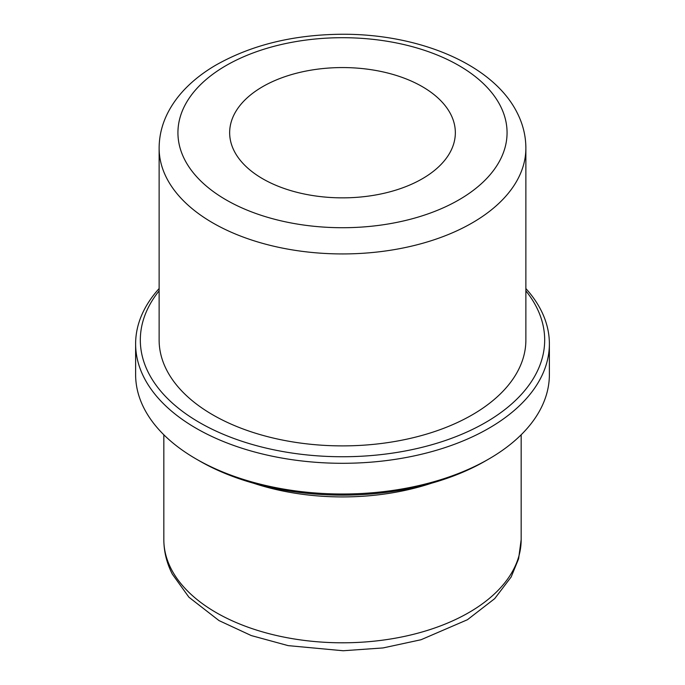 <?xml version="1.0" encoding="UTF-8"?>
<svg xmlns="http://www.w3.org/2000/svg" width="685" height="685" viewBox="0 0 685 685"><rect width="100%" height="100%" fill="white"/><g stroke="black" fill="none" stroke-linecap="round" stroke-linejoin="round"><path stroke-width="1.03" d="M234.219 151.051A112.845 65.152 180 0 1 229.655 132.71A112.845 65.152 180 0 1 326.454 68.226A112.845 65.152 180 0 1 450.781 114.369A112.845 65.152 180 0 1 455.345 132.71A112.845 65.152 180 0 1 358.546 197.194A112.845 65.152 180 0 1 234.219 151.051M431.353 483.259A178.665 103.152 180 0 1 253.647 483.259M525.874 288.556A206.879 119.438 180 0 1 541.013 310.228A206.879 119.438 180 0 1 549.379 343.861L549.379 374.567A206.879 119.438 180 0 1 488.79 459.027L485.459 460.945A202.178 116.724 180 0 1 199.54 460.945L196.21 459.027A206.879 119.438 180 0 1 143.987 408.2A206.879 119.438 180 0 1 135.621 374.567L135.621 343.861A206.879 119.438 180 0 1 159.125 288.556M488.79 459.027A206.879 119.438 180 0 1 196.21 459.027M549.379 343.861A206.879 119.438 180 0 1 371.921 462.084A206.879 119.438 180 0 1 143.987 377.486A206.879 119.438 180 0 1 135.621 343.861M525.874 290.86A202.178 116.724 180 0 1 536.501 307.154A202.178 116.724 180 0 1 399.423 452.023A202.178 116.724 180 0 1 148.499 372.88A202.178 116.724 180 0 1 159.125 290.86M166.549 369.823A183.374 105.867 180 0 1 159.125 340.017L159.125 148.071A183.374 105.867 180 0 0 166.549 177.877A183.374 105.867 180 0 0 368.581 252.859A183.374 105.867 180 0 0 525.874 148.071L525.874 340.017A183.374 105.867 180 0 1 368.581 444.813A183.374 105.867 180 0 1 166.549 369.823M171.062 568.687A178.665 103.152 180 0 1 163.835 539.652C163.886 551.63 166.72 563.13 172.337 574.15L188.923 597.217L219.02 620.593L251.301 635.577L288.162 645.63L343.168 650.75L383.061 647.933L421.027 639.739L467.435 619.728L494.69 598.647L511.147 577.001L518.605 558.789L521.165 539.652A178.665 103.152 180 0 1 367.913 641.751A178.665 103.152 180 0 1 171.062 568.687M500.41 105.961A164.563 95.009 180 0 1 388.832 223.875A164.563 95.009 180 0 1 184.59 159.459A164.563 95.009 180 0 1 296.168 41.545A164.563 95.009 180 0 1 500.41 105.961M163.835 434.778L163.835 539.652M521.165 434.778L521.165 539.652M159.125 148.071C159.203 134.988 162.491 122.487 168.998 110.576C173.322 102.673 178.853 95.275 185.566 88.391C193.975 79.802 203.907 72.13 215.373 65.392C251.215 44.962 293.557 34.584 342.406 34.25C419.297 33.959 492.96 64.27 517.175 112.794C522.912 124.071 525.815 135.827 525.874 148.071"/></g></svg>
